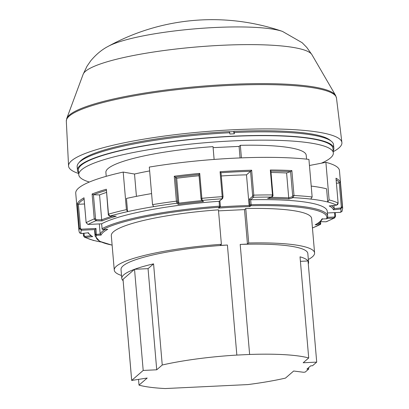 <?xml version="1.0" encoding="UTF-8"?>
<svg xmlns="http://www.w3.org/2000/svg" width="409" height="409" viewBox="0 0 409 409"><rect width="100%" height="100%" fill="white"/><g stroke="black" fill="none" stroke-linecap="round" stroke-linejoin="round"><path stroke-width="0.61" d="M333.161 150.941A128.666 21.263 175.1 0 0 333.862 148.334L333.55 144.725A128.666 21.263 175.1 0 0 331.433 141.33L329.966 140.129A127.291 21.033 175.1 0 0 233.846 131.407L233.565 131.642L234.347 133.794A128.666 21.263 175.1 0 0 229.894 134.009L229.367 131.621A127.291 21.033 175.1 0 0 79.903 161.565L78.666 163.002A128.666 21.263 175.1 0 0 77.158 166.703L77.465 170.318A128.666 21.263 175.1 0 0 78.6 172.767M233.565 131.642A125.987 20.818 175.1 0 0 229.449 131.841M333.228 151.673A137.168 22.669 175.1 0 0 338.938 147.94A137.168 22.669 175.1 0 0 341.893 142.511A137.168 22.669 175.1 0 0 233.631 129.74A137.168 22.669 175.1 0 0 68.559 165.942A137.168 22.669 175.1 0 0 78.661 173.498M162.245 365.007L153.574 263.861A93.743 15.491 175.1 0 0 134.525 269.296A93.743 15.491 175.1 0 0 121.785 278.417L121.023 269.521A93.743 15.491 -4.9 0 1 227.409 245.037L236.842 355.078A93.743 15.491 175.1 0 0 162.245 365.007L156.724 369.792L143.196 370.442L131.678 380.442L147.199 378.039L139.014 385.135A93.743 15.491 175.1 0 0 165.256 388.55L247.803 384.588A93.743 15.491 175.1 0 0 285.472 378.105L293.662 371.014L303.596 372.277L305.206 372.078L308.708 369.046L308.591 367.681M139.014 385.135L138.533 379.521M121.785 278.417A93.743 15.491 175.1 0 0 123.129 280.717M300.421 261.331L308.038 260.968L316.709 362.113L312.517 365.743L310.728 365.83L306.919 369.128L308.708 369.046M316.709 362.113L303.181 362.763L308.703 357.982A93.743 15.491 175.1 0 0 249.628 354.465L240.195 244.424A93.743 15.491 -4.9 0 1 307.824 253.508L308.591 262.404A93.743 15.491 175.1 0 0 308.038 260.968A93.743 15.491 175.1 0 0 300.032 256.832L308.703 357.982M308.289 263.907A93.743 15.491 175.1 0 0 308.591 262.404M143.196 370.442L134.525 269.296L123.032 279.321M236.842 355.078L249.628 354.465M336.535 205.144L336.484 205.154A130.507 21.565 175.1 0 0 327.721 202.01L329.112 199.909L325.891 162.342A132.342 21.871 -4.9 0 1 339.46 170.599L342.681 208.171A132.342 21.871 -4.9 0 0 342.389 207.015L340.723 209.009L333.458 209.817A123.155 20.353 175.1 0 0 329.225 205.962L336.484 205.154L338.125 203.13L335.988 178.206A132.342 21.871 -4.9 0 1 340.252 182.087L342.389 207.015L341.326 206.964L339.265 182.941L340.252 182.087M331.433 141.33A128.666 21.263 175.1 0 0 234.25 132.516L233.846 131.407M234.347 133.794L234.25 132.516M229.771 132.731A128.666 21.263 175.1 0 0 78.666 163.002M134.525 269.296L148.053 268.647L153.574 263.861M148.053 268.647L156.724 369.792M333.862 148.334A128.666 21.263 175.1 0 0 232.322 136.233A128.666 21.263 175.1 0 0 77.465 170.318M321.341 163.211A127.751 21.11 175.1 0 0 333.335 152.93L332.946 148.416A127.751 21.11 175.1 0 0 203.861 138.293A127.751 21.11 175.1 0 0 78.38 170.241L78.768 174.755A127.751 21.11 175.1 0 0 89.367 182.041M218.524 210.865L244.505 209.618L247.46 244.071L240.195 244.424M247.46 244.071L248.713 242.992A100.527 16.611 -4.9 0 1 314.582 252.926A100.527 16.611 -4.9 0 1 308.34 259.485M94.954 229.602L81.411 230.231L79.438 228.529L77.301 203.605A132.342 21.871 -4.9 0 1 84.009 197.792L86.146 222.716L88.068 224.454L101.631 223.805L102.081 228.657A0.92 0.849 61.6 0 0 103.022 229.541L107.772 229.316A110.977 18.339 175.1 0 0 101.115 235.088L96.36 235.313A0.92 0.905 -157.9 0 1 95.374 234.48L94.954 229.602A116.718 19.289 175.1 0 0 94.683 231.249L95.098 236.126A116.718 19.289 -4.9 0 1 95.374 234.48L100.195 234.071L99.326 223.927M126.422 209.643L127.582 211.627A130.507 21.565 175.1 0 0 110.123 216.024L108.283 214.275L106.355 189.234L108.487 214.163A132.342 21.871 -4.9 0 1 126.422 209.643L123.201 172.077A132.342 21.871 -4.9 0 0 75.737 193.206L78.957 230.778L79.387 232.476L81.227 233.554L88.487 232.741A123.155 20.353 175.1 0 0 92.725 236.601L85.466 237.409L84.433 237.22L83.487 235.783L84.433 237.215L93.656 240.533M109.817 215.957A0.92 0.511 91.5 0 0 110.021 216.039L110.021 216.039A0.92 0.511 91.5 0 0 110.123 216.024L115.732 216.177M116.263 216.187A123.155 20.353 175.1 0 0 102.117 220.926L101.698 219.832L99.561 194.909A124.075 20.501 -4.9 0 1 106.412 192.44M102.117 220.926L95.972 220.763A0.92 0.511 -88.5 0 0 96.401 219.689L101.698 219.832A124.075 20.501 -4.9 0 1 112.547 216.105M81.273 233.549L81.227 233.554A130.507 21.565 175.1 0 1 81.411 230.231L81.524 229.163L95.982 228.467L96.36 235.313A115.803 19.136 175.1 0 0 112.122 245.109M123.201 172.077L134.52 174.035L136.432 196.351M201.023 198.523L198.958 174.536L199.73 173.396L201.867 198.324L202.235 200.415L203.452 201.519A123.155 20.353 175.1 0 0 178.16 204.336L176.944 203.227A130.507 21.565 175.1 0 0 153.692 206.627A130.507 21.565 175.1 0 0 127.582 211.627L126.453 198.442A130.507 21.565 175.1 0 1 151.586 193.6M294.005 195.507L293.074 197.649L289.01 199.009A123.155 20.353 175.1 0 0 267.624 198.437L271.688 197.077L272.466 194.929L270.329 170.006A132.342 21.871 -4.9 0 1 291.868 170.584L294.005 195.507A132.342 21.871 -4.9 0 1 312.149 196.98L310.758 199.081A130.507 21.565 175.1 0 0 293.074 197.649A0.92 0.746 71.5 0 1 292.231 196.729A0.92 0.511 -88.5 0 0 292.66 195.655L294.005 195.507M134.52 174.035A111.667 18.451 -4.9 0 1 149.643 170.926M153.692 206.627L152.531 204.643L149.311 167.077A132.342 21.871 -4.9 0 1 308.928 159.408L312.149 196.98M309.449 165.492L325.891 162.342M252.486 196.422L252.598 195.354L253.795 195.139L253.457 197.281L250.579 199.781L249.413 199.086L252.486 196.422A0.92 0.884 49.1 0 0 253.457 197.281A130.507 21.565 175.1 0 1 271.688 197.077A0.92 0.746 -108.5 0 0 271.898 197.046L271.898 197.046C272.829 196.315 273.181 195.64 272.956 195.021L272.466 194.929A132.342 21.871 -4.9 0 0 253.795 195.139L251.658 170.216L250.569 171.31A131.427 21.718 175.1 0 0 220.998 172.731L223.058 196.739L222.22 196.657L220.083 171.729A132.342 21.871 -4.9 0 1 251.658 170.216M340.472 212.332L342.072 211.264M331.402 205.732A124.075 20.501 -4.9 0 1 334.23 208.667L340.493 207.966L340.723 209.009A130.507 21.565 175.1 0 1 340.539 212.332L327.41 212.961L340.508 212.343L342.011 211.376M271.898 197.046L267.624 198.437M106.243 190.436A131.427 21.718 175.1 0 0 93.421 194.745L92.107 194.009A132.342 21.871 -4.9 0 1 106.355 189.234M336.029 178.713L335.988 178.206M93.421 194.745L95.558 218.769A0.92 0.752 71.5 0 0 96.401 219.689M105.026 229.459A111.897 18.492 -4.9 0 0 100.195 234.071L101.115 235.088M93.656 240.528L94.228 240.548A130.507 21.565 175.1 0 0 101.156 242.026M102.945 229.541L103.022 229.541A115.803 19.136 175.1 0 1 219.531 207.23A0.92 0.884 49.1 0 0 220.052 207.02L218.518 208.104L219.531 207.23L219.096 201.294L222.629 198.58A0.92 0.884 -130.9 0 1 222.102 198.789L222.22 196.657A132.342 21.871 -4.9 0 0 201.867 198.324L201.013 198.549L198.958 174.536A131.427 21.718 175.1 0 0 175.466 177.148L174.265 176.228A132.342 21.871 -4.9 0 1 199.73 173.396M152.531 204.643A132.342 21.871 -4.9 0 1 176.402 201.156L176.944 203.227A0.92 0.895 -47.7 0 0 177.772 202.225L178.82 203.181L176.683 178.252L175.481 177.158L177.772 202.225M220.149 206.928A111.897 18.492 -4.9 0 1 249.122 205.548L246.489 174.842A111.897 18.492 -4.9 0 0 221.274 175.967M327.686 216.187L327.266 211.31A116.718 19.289 175.1 0 0 250.702 199.776L251.121 204.653L249.909 204.863L249.122 205.548L249.873 206.601L250.886 205.722A115.803 19.136 175.1 0 1 326.576 218.805L321.827 219.035L326.576 218.805A0.92 0.905 22.1 0 0 327.353 218.248L327.686 216.187A116.718 19.289 -4.9 0 0 251.121 204.653A0.92 0.322 88.7 0 1 250.886 205.722A0.92 0.884 -130.9 0 1 249.909 204.863L249.413 199.086M322.532 218.646C321.658 220.666 319.373 222.66 315.682 224.628L315.17 224.807A110.977 18.339 175.1 0 0 321.827 219.035M327.624 217.343L333.995 217.036L333.882 218.104L327.256 218.421M334.92 217.7L333.882 218.104A130.507 21.565 175.1 0 1 325.978 221.796L325.876 221.811A0.92 0.511 -88.5 0 0 325.978 221.796L320.595 221.652M329.598 205.916L329.225 205.962M333.954 205.446L334.23 208.667L333.458 209.817M84.065 198.467L84.009 197.792M99.561 194.909L93.497 194.745M176.683 178.252A124.075 20.501 -4.9 0 1 199.06 175.747M101.611 223.805L88.068 224.454A130.507 21.565 175.1 0 1 95.972 220.763L94.244 218.933L92.107 194.009M87.986 224.449L86.146 222.716A132.342 21.871 -4.9 0 1 94.244 218.933L95.558 218.769M84.07 199.183A131.427 21.718 175.1 0 0 78.375 204.285L77.301 203.605M78.375 204.285L80.542 228.304A0.92 0.884 49.1 0 0 81.524 229.163M320.564 221.3L320.702 223.657A0.92 0.849 -118.4 0 1 320.283 224.485A0.92 0.849 -118.4 0 1 320.278 224.485A0.92 0.849 -118.4 0 1 319.92 224.577L319.894 221.888M270.896 197.383A124.075 20.501 -4.9 0 1 288.723 197.9L289.01 199.009M292.231 196.729L288.723 197.9L286.591 172.976A124.075 20.501 -4.9 0 0 271.024 172.486M292.66 195.655L290.6 171.632L286.591 172.976M220.978 172.751L220.083 171.729M252.598 195.354L250.569 171.31M250.538 171.33L246.489 174.842M310.758 199.081A130.507 21.565 175.1 0 1 327.721 202.01L326.592 188.825A130.507 21.565 175.1 0 0 311.213 186.085M314.582 252.926L311.632 218.472A100.527 16.611 175.1 0 0 245.758 208.539L248.713 242.992M221.392 244.301L218.437 209.848A100.527 16.611 175.1 0 0 111.309 235.645L114.264 270.098A100.527 16.611 -4.9 0 1 221.392 244.301L220.139 245.385L227.409 245.037M244.505 209.618L245.758 208.539M290.6 171.632L291.868 170.584M178.16 204.336L178.82 203.181A124.075 20.501 -4.9 0 1 201.985 200.599M203.452 201.519L201.54 200.19A0.92 0.895 132.3 0 0 202.235 200.415A130.507 21.565 175.1 0 1 222.102 198.789L219.224 201.284M219.096 201.294A116.718 19.289 175.1 0 0 101.662 223.779L101.631 223.805M88.206 232.777L88.487 232.741M339.265 182.941L336.449 183.252M84.049 233.253L84.249 235.564A0.92 0.9 -47.7 0 0 85.236 236.366L85.466 237.409A130.507 21.565 175.1 0 0 94.228 240.548M87.863 232.828L92.071 236.433L92.725 236.601M270.329 170.006L270.886 170.89L272.961 195.287M84.484 203.989L78.482 204.28M325.774 221.79A0.92 0.511 -88.5 0 0 325.876 221.811L320.595 221.673M94.97 229.577L95.982 228.467M107.357 229.331L107.772 229.316M306.546 159.147L306.213 155.256A100.527 16.611 175.1 0 0 240.339 145.318L241.412 157.869M214.117 159.438L213.017 146.632A100.527 16.611 175.1 0 0 105.89 172.429L106.222 176.32M240.339 145.318L239.086 146.402L213.104 147.649M333.335 152.93A127.751 21.11 175.1 0 0 232.491 140.916A127.751 21.11 175.1 0 0 78.768 174.755M239.086 146.402L240.073 157.925M121.534 275.497A100.527 16.611 -4.9 0 1 114.264 270.098M66.749 118.498A135.328 22.362 -4.9 0 1 199.413 86.422A135.328 22.362 -4.9 0 1 335.6 95.445L311.934 54.699A115.169 19.034 175.1 0 0 204.388 46.35A115.169 19.034 175.1 0 0 85.404 71.37A115.169 19.034 175.1 0 0 83.134 74.31L66.749 118.498L66.319 121.197A135.578 22.403 -4.9 0 1 199.5 87.424A135.578 22.403 -4.9 0 1 336.484 98.037L341.893 142.511M131.698 380.406L123.022 279.255M108.211 46.345A93.334 15.424 -4.9 0 1 194.479 28.881A93.334 15.424 -4.9 0 1 282.461 31.406A215.978 215.978 0 0 0 108.211 46.345C101.959 49.55 96.13 54.382 90.721 60.839L87.005 66.238L83.134 74.31M329.112 199.909A132.342 21.871 -4.9 0 1 338.125 203.13L337.742 204.49L336.51 205.165L329.414 205.952M78.957 230.778A132.342 21.871 -4.9 0 1 79.438 228.529L80.542 228.304M219.914 200.937L220.369 206.248A0.92 0.92 0 0 1 220.052 207.02A0.92 0.884 49.1 0 0 220.349 206.284L219.515 206.172A116.718 19.289 -4.9 0 0 102.081 228.657L101.662 223.779M108.283 214.275L108.283 214.275C108.651 215.446 108.651 215.446 108.283 214.275C108.104 214.991 108.682 215.579 110.021 216.039L115.992 216.197M338.12 203.212L336.034 178.462M327.353 218.248A0.92 0.92 0 0 1 326.546 218.82L326.51 218.81M333.995 217.036A0.92 0.884 49.1 0 0 334.823 216.09L335.498 216.233M334.823 216.09L334.526 212.634M339.352 182.93A131.427 21.718 175.1 0 0 336.147 179.776M84.249 235.564L83.487 235.783L83.278 233.334M174.265 176.228L176.402 201.156L177.542 201.182M317.415 223.636L320.758 223.595A0.92 0.92 0 0 1 320.273 224.485L312.445 227.987M312.44 227.936A115.803 19.136 175.1 0 0 319.92 224.577L315.17 224.807M86.161 222.823L83.983 198.15M201.254 199.612L201.023 198.569L201.54 200.19M223.038 196.77L222.629 198.58M249.873 206.601A110.977 18.339 175.1 0 0 218.518 208.104M290.651 171.616A131.427 21.718 175.1 0 0 270.901 171.085M85.236 236.366L90.87 235.737M340.493 207.966A0.92 0.9 -47.7 0 0 341.326 206.964M102.097 228.769L102.025 228.718A0.92 0.92 0 0 0 102.986 229.556L107.562 229.337M66.319 121.197L68.559 165.942M131.678 380.442L123.007 279.291M335.6 95.445L336.484 98.037M311.934 54.699L306.75 47.398L302.164 42.715L282.461 31.406M88.344 232.772L81.253 233.565L79.658 232.92M335.237 212.598L335.544 216.177L334.644 217.89L326.489 221.704M95.098 236.126L99.75 241.361L112.127 245.16M342.021 211.361L342.681 208.171"/></g></svg>
